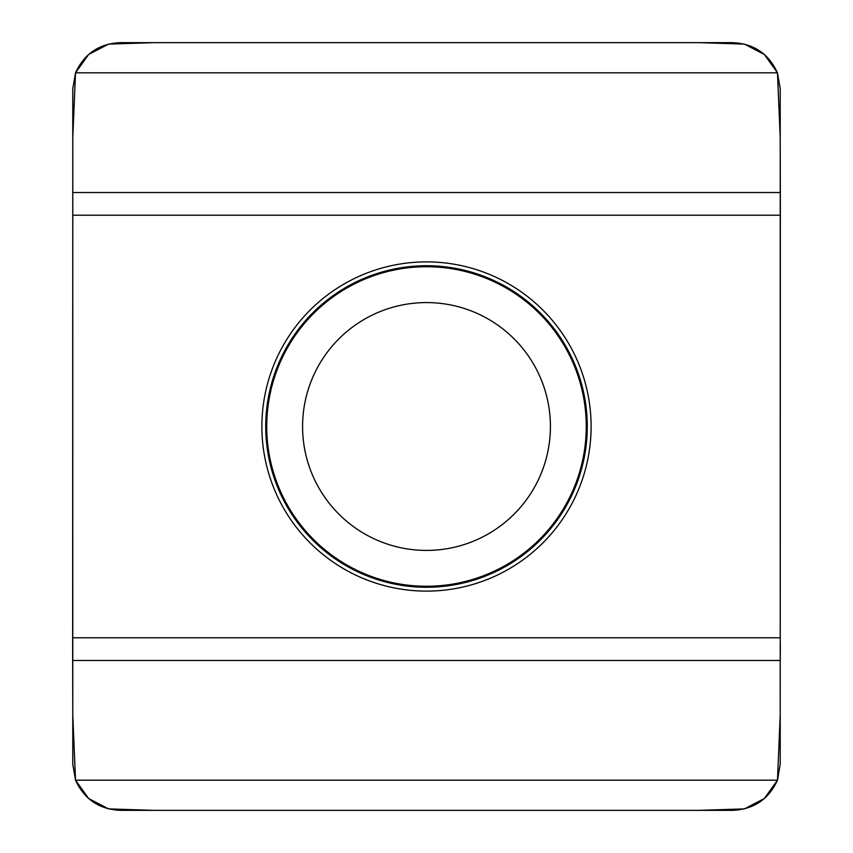 <?xml version="1.0" encoding="UTF-8"?>
<svg xmlns="http://www.w3.org/2000/svg" width="853" height="853" viewBox="0 0 853 853"><rect width="100%" height="100%" fill="white"/><g stroke="black" fill="none" stroke-linecap="round" stroke-linejoin="round"><path stroke-width="1.28" d="M780.218 637.788L780.218 215.212L72.782 215.212L72.782 637.788L780.218 637.788L780.346 649.336L780.218 660.467L72.782 660.467L72.782 764.256L75.522 780.175L777.478 780.175C768.649 799.314 753.721 809.369 732.663 810.35L120.337 810.35C99.279 809.369 84.351 799.314 75.522 780.175M261.882 426.5A164.618 164.618 0 0 0 508.804 569.058A164.618 164.618 0 0 0 508.804 283.942A164.618 164.618 0 0 0 261.882 426.5M550.42 426.5A123.92 123.92 0 0 0 364.54 319.182A123.92 123.92 0 0 0 364.54 533.818A123.92 123.92 0 0 0 550.42 426.5A123.92 123.92 0 0 0 364.54 319.182A123.92 123.92 0 0 0 364.54 533.818A123.92 123.92 0 0 0 550.42 426.5M72.782 660.467L72.782 637.788M780.218 660.467L780.218 764.256L777.478 780.175M732.663 42.65L120.337 42.65C99.279 43.631 84.351 53.686 75.522 72.825L777.478 72.825C768.649 53.686 753.721 43.631 732.663 42.65M72.782 215.212L72.782 88.744L75.522 72.825M72.782 192.533L780.218 192.533L780.218 88.744L777.478 72.825M780.218 192.533L780.218 215.212M72.654 649.336L72.782 138.015L75.522 72.825L88.616 54.517L108.566 44.1L153.881 42.65L699.119 42.65L744.434 44.1L764.384 54.517L777.478 72.825L780.218 138.015L780.346 203.664L780.218 714.985L777.478 780.175L764.384 798.483L744.434 808.9L699.119 810.35L153.881 810.35L108.566 808.9L88.616 798.483L75.522 780.175L72.782 714.985L72.654 649.336M265.731 426.5A160.769 160.769 0 0 0 426.5 587.269A160.769 160.769 0 0 0 587.269 426.5A160.769 160.769 0 0 0 426.5 265.731A160.769 160.769 0 0 0 265.731 426.5M586.256 426.5A159.756 159.756 0 0 0 346.617 288.143A159.756 159.756 0 0 0 346.617 564.857A159.756 159.756 0 0 0 586.256 426.5"/></g></svg>
